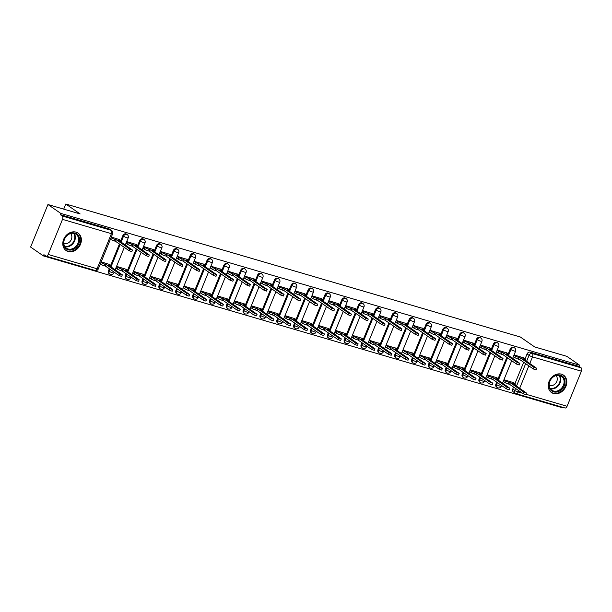 <?xml version="1.0" encoding="UTF-8"?>
<svg xmlns="http://www.w3.org/2000/svg" width="612" height="612" viewBox="0 0 612 612"><rect width="100%" height="100%" fill="white"/><g stroke="black" fill="none" stroke-linecap="round" stroke-linejoin="round"><path stroke-width="0.92" d="M126.523 234.113A2.708 2.211 124.7 0 0 125.988 233.861A2.708 2.211 124.7 0 0 122.821 235.712L123.525 236.201A2.708 2.211 -55.3 0 1 126.699 234.35A2.708 2.211 -55.3 0 1 127.227 234.603L126.523 234.113M143.369 239.04A2.708 2.211 124.7 0 0 142.833 238.787A2.708 2.211 124.7 0 0 139.666 240.638L140.37 241.128A2.708 2.211 -55.3 0 1 143.545 239.277A2.708 2.211 -55.3 0 1 144.072 239.529L143.369 239.04M160.206 243.966A2.708 2.211 124.7 0 0 159.678 243.714A2.708 2.211 124.7 0 0 156.504 245.565L157.215 246.055A2.708 2.211 -55.3 0 1 160.382 244.203A2.708 2.211 -55.3 0 1 160.918 244.456L160.206 243.966M177.052 248.9A2.708 2.211 124.7 0 0 176.524 248.648A2.708 2.211 124.7 0 0 173.349 250.492L174.053 250.981A2.708 2.211 -55.3 0 1 177.228 249.138A2.708 2.211 -55.3 0 1 177.755 249.39L177.052 248.9M193.897 253.827A2.708 2.211 124.7 0 0 193.361 253.575A2.708 2.211 124.7 0 0 190.194 255.418L190.898 255.908A2.708 2.211 -55.3 0 1 194.073 254.064A2.708 2.211 -55.3 0 1 194.601 254.317L193.897 253.827M210.735 258.754A2.708 2.211 124.7 0 0 210.207 258.501A2.708 2.211 124.7 0 0 207.032 260.345L207.743 260.834A2.708 2.211 -55.3 0 1 210.91 258.991A2.708 2.211 -55.3 0 1 211.446 259.243L210.735 258.754M227.58 263.68A2.708 2.211 124.7 0 0 227.052 263.428A2.708 2.211 124.7 0 0 223.877 265.279L224.589 265.769A2.708 2.211 -55.3 0 1 227.756 263.917A2.708 2.211 -55.3 0 1 228.284 264.17L227.58 263.68M244.425 268.607A2.708 2.211 124.7 0 0 243.89 268.354A2.708 2.211 124.7 0 0 240.723 270.206L241.426 270.695A2.708 2.211 -55.3 0 1 244.601 268.844A2.708 2.211 -55.3 0 1 245.129 269.096L244.425 268.607M261.263 273.541A2.708 2.211 124.7 0 0 260.735 273.289A2.708 2.211 124.7 0 0 257.568 275.132L258.272 275.622A2.708 2.211 -55.3 0 1 261.446 273.778A2.708 2.211 -55.3 0 1 261.974 274.031L261.263 273.541M278.108 278.468A2.708 2.211 124.7 0 0 277.58 278.215A2.708 2.211 124.7 0 0 274.406 280.059L275.117 280.548A2.708 2.211 -55.3 0 1 278.284 278.705A2.708 2.211 -55.3 0 1 278.82 278.957L278.108 278.468M294.953 283.394A2.708 2.211 124.7 0 0 294.418 283.142A2.708 2.211 124.7 0 0 291.251 284.985L291.955 285.475A2.708 2.211 -55.3 0 1 295.129 283.631A2.708 2.211 -55.3 0 1 295.657 283.884L294.953 283.394M311.799 288.321A2.708 2.211 124.7 0 0 311.263 288.068A2.708 2.211 124.7 0 0 308.096 289.92L308.8 290.409A2.708 2.211 -55.3 0 1 311.975 288.558A2.708 2.211 -55.3 0 1 312.502 288.81L311.799 288.321M328.636 293.247A2.708 2.211 124.7 0 0 328.108 292.995A2.708 2.211 124.7 0 0 324.934 294.846L325.645 295.336A2.708 2.211 -55.3 0 1 328.812 293.485A2.708 2.211 -55.3 0 1 329.348 293.737L328.636 293.247M345.482 298.174A2.708 2.211 124.7 0 0 344.954 297.929A2.708 2.211 124.7 0 0 341.779 299.773L342.483 300.262A2.708 2.211 -55.3 0 1 345.658 298.419A2.708 2.211 -55.3 0 1 346.185 298.664L345.482 298.174M362.327 303.108A2.708 2.211 124.7 0 0 361.791 302.856A2.708 2.211 124.7 0 0 358.624 304.7L359.328 305.189A2.708 2.211 -55.3 0 1 362.503 303.345A2.708 2.211 -55.3 0 1 363.031 303.598L362.327 303.108M379.165 308.035A2.708 2.211 124.7 0 0 378.637 307.782A2.708 2.211 124.7 0 0 375.462 309.626L376.173 310.116A2.708 2.211 -55.3 0 1 379.341 308.272A2.708 2.211 -55.3 0 1 379.876 308.524L379.165 308.035M396.01 312.962A2.708 2.211 124.7 0 0 395.482 312.709A2.708 2.211 124.7 0 0 392.307 314.56L393.019 315.05A2.708 2.211 -55.3 0 1 396.186 313.199A2.708 2.211 -55.3 0 1 396.714 313.451L396.01 312.962M412.855 317.888A2.708 2.211 124.7 0 0 412.32 317.636A2.708 2.211 124.7 0 0 409.153 319.487L409.856 319.977A2.708 2.211 -55.3 0 1 413.031 318.125A2.708 2.211 -55.3 0 1 413.559 318.378L412.855 317.888M429.693 322.815A2.708 2.211 124.7 0 0 429.165 322.562A2.708 2.211 124.7 0 0 425.998 324.414L426.702 324.903A2.708 2.211 -55.3 0 1 429.876 323.052A2.708 2.211 -55.3 0 1 430.404 323.304L429.693 322.815M446.538 327.749A2.708 2.211 124.7 0 0 446.01 327.497A2.708 2.211 124.7 0 0 442.836 329.34L443.547 329.83A2.708 2.211 -55.3 0 1 446.714 327.986A2.708 2.211 -55.3 0 1 447.25 328.239L446.538 327.749M463.383 332.676A2.708 2.211 124.7 0 0 462.856 332.423A2.708 2.211 124.7 0 0 459.681 334.267L460.385 334.756A2.708 2.211 -55.3 0 1 463.559 332.913A2.708 2.211 -55.3 0 1 464.087 333.165L463.383 332.676M480.229 337.602A2.708 2.211 124.7 0 0 479.693 337.35A2.708 2.211 124.7 0 0 476.526 339.201L477.23 339.691A2.708 2.211 -55.3 0 1 480.405 337.839A2.708 2.211 -55.3 0 1 480.933 338.092L480.229 337.602M497.066 342.529A2.708 2.211 124.7 0 0 496.539 342.276A2.708 2.211 124.7 0 0 493.364 344.128L494.075 344.617A2.708 2.211 -55.3 0 1 497.242 342.766A2.708 2.211 -55.3 0 1 497.778 343.018L497.066 342.529M513.912 347.455A2.708 2.211 124.7 0 0 513.384 347.203A2.708 2.211 124.7 0 0 510.209 349.054L510.921 349.544A2.708 2.211 -55.3 0 1 514.088 347.692A2.708 2.211 -55.3 0 1 514.615 347.945L513.912 347.455M553.562 393.508A10.565 8.629 124.7 0 0 565.335 387.564A10.565 8.629 124.7 0 0 563.522 375.156A10.565 8.629 124.7 0 0 561.449 374.169A10.565 8.629 124.7 0 0 549.683 380.121A10.565 8.629 124.7 0 0 551.489 392.529A10.565 8.629 124.7 0 0 553.562 393.508M68.139 251.478A10.565 8.629 124.7 0 0 79.904 245.534A10.565 8.629 124.7 0 0 78.099 233.126A10.565 8.629 124.7 0 0 76.026 232.139A10.565 8.629 124.7 0 0 64.252 238.091A10.565 8.629 124.7 0 0 66.065 250.499A10.565 8.629 124.7 0 0 68.139 251.478M47.95 204.523L80.126 213.94L65.79 204.01L520.338 337.005L534.674 346.935L566.85 356.345L579.641 365.203L60.741 213.381L47.95 204.523L30.6 247.049L43.391 255.908L562.283 407.73L562.482 407.24M43.391 255.908L43.896 254.668L45.892 256.046A2.708 1.507 -73.7 0 0 46.145 256.168A2.708 1.507 -73.7 0 0 48.187 254.454L62.508 219.371A2.708 1.507 -73.7 0 0 62.233 216.005L111.139 230.311A2.708 2.211 -55.3 0 1 111.675 230.563L109.678 229.186A2.708 2.211 -55.3 0 0 109.15 228.934L111.139 230.311A2.708 1.507 -73.7 0 1 111.415 233.685L62.508 219.371M60.741 213.381L60.236 214.621L62.233 216.005M518.716 390.64L518.173 391.971A2.708 1.507 106.3 0 1 516.13 393.677A2.708 1.507 106.3 0 1 515.878 393.554A2.708 2.211 -55.3 0 1 515.342 393.302L513.353 391.925A2.708 2.211 -55.3 0 1 512.734 389.064L513.552 387.067M514.975 383.571L523.673 362.273M525.096 358.777L527.054 353.981L529.043 355.365A2.708 2.211 -55.3 0 1 532.218 353.514L581.125 367.827A2.708 1.507 106.3 0 1 581.4 371.193L567.079 406.276A2.708 1.507 106.3 0 1 565.037 407.99L516.13 393.677A2.708 2.708 0 0 1 515.342 393.302A2.708 2.211 -55.3 0 1 514.73 390.448L515.541 388.444M581.125 367.827L579.136 366.443L579.641 365.203M523.872 357.928L514.21 354.945L513.453 356.804L513.904 356.934M513.751 382.722L504.097 379.738L503.332 381.597L503.783 381.727M496.913 377.795L487.251 374.812L486.494 376.671L486.945 376.801M507.027 353.002L497.372 350.018L496.607 351.877L497.059 352.007M480.068 372.869L470.406 369.885L469.649 371.744L470.1 371.874M490.189 348.067L480.527 345.084L479.77 346.95L480.221 347.08M463.223 367.934L453.561 364.951L452.803 366.81L453.255 366.948M473.344 343.141L463.682 340.157L462.924 342.016L463.376 342.154M446.377 363.008L436.723 360.024L435.966 361.883L436.417 362.021M456.498 338.214L446.837 335.231L446.079 337.09L446.531 337.22M429.54 358.081L419.878 355.098L419.121 356.957L419.572 357.087M439.653 333.288L429.999 330.304L429.242 332.163L429.693 332.293M412.695 353.155L403.033 350.171L402.275 352.03L402.727 352.16M422.816 328.361L413.154 325.377L412.396 327.236L412.848 327.366M395.849 348.228L386.195 345.245L385.43 347.103L385.881 347.233M405.97 323.434L396.308 320.443L395.551 322.31L396.002 322.44M379.012 343.294L369.35 340.31L368.592 342.169L369.044 342.307M389.125 318.5L379.471 315.517L378.706 317.376L379.157 317.513M362.166 338.367L352.504 335.384L351.747 337.243L352.198 337.38M372.287 313.573L362.625 310.59L361.868 312.449L362.319 312.579M345.321 333.441L335.667 330.457L334.902 332.316L335.353 332.446M355.442 308.647L345.78 305.663L345.023 307.522L345.474 307.652M328.483 328.514L318.821 325.53L318.064 327.389L318.515 327.519M338.597 303.72L328.942 300.737L328.177 302.596L328.629 302.726M311.638 323.587L301.976 320.604L301.219 322.463L301.67 322.593M321.759 298.794L312.097 295.803L311.34 297.669L311.791 297.799M294.793 318.653L285.131 315.67L284.373 317.529L284.825 317.666M304.914 293.859L295.252 290.876L294.494 292.735L294.946 292.873M277.947 313.727L268.293 310.743L267.536 312.602L267.987 312.74M288.068 288.933L278.406 285.949L277.649 287.808L278.1 287.938M261.11 308.8L251.448 305.816L250.69 307.675L251.142 307.805M271.223 284.006L261.569 281.023L260.811 282.882L261.263 283.012M244.265 303.873L234.603 300.89L233.845 302.749L234.297 302.879M254.385 279.08L244.723 276.096L243.966 277.955L244.418 278.085M227.419 298.947L217.765 295.963L217 297.822L217.451 297.952M237.54 274.153L227.878 271.17L227.121 273.029L227.572 273.159M210.582 294.012L200.92 291.029L200.162 292.896L200.614 293.026M220.695 269.219L211.041 266.235L210.276 268.094L210.727 268.232M193.736 289.086L184.074 286.102L183.317 287.961L183.768 288.099M203.857 264.292L194.195 261.309L193.438 263.168L193.889 263.298M176.891 284.159L167.237 281.176L166.472 283.035L166.923 283.165M187.012 259.366L177.35 256.382L176.593 258.241L177.044 258.371M160.053 279.233L150.391 276.249L149.634 278.108L150.085 278.238M170.167 254.439L160.505 251.456L159.747 253.314L160.199 253.445M143.208 274.306L133.546 271.323L132.789 273.182L133.24 273.312M153.321 249.512L143.667 246.529L142.91 248.388L143.361 248.518M126.363 269.379L116.701 266.388L115.943 268.255L116.395 268.385M136.484 244.578L126.822 241.595L126.064 243.454L126.516 243.591M109.517 264.445L101.194 261.852M119.638 239.652L111.315 237.058M108.5 270.795L109.211 271.284A2.708 2.211 -55.3 0 0 109.823 274.138L109.12 273.648A2.708 2.211 124.7 0 1 108.5 270.795L109.319 268.79M110.749 265.294L119.439 243.997M120.862 240.501L122.821 235.712M125.345 275.721L126.049 276.211A2.708 2.211 -55.3 0 0 126.669 279.072L125.965 278.582A2.708 2.211 124.7 0 1 125.345 275.721L126.164 273.725M127.587 270.221L136.277 248.923M137.708 245.427L139.666 240.638M142.191 280.648L142.894 281.137A2.708 2.211 -55.3 0 0 143.514 283.999L142.803 283.509A2.708 2.211 124.7 0 1 142.191 280.648L143.001 278.651M144.432 275.155L153.122 253.858M154.553 250.362L156.504 245.565M159.028 285.575L159.74 286.064A2.708 2.211 -55.3 0 0 160.359 288.925L159.648 288.436A2.708 2.211 124.7 0 1 159.028 285.575L159.847 283.578M161.277 280.082L169.968 258.784M171.391 255.288L173.349 250.492M175.874 290.501L176.585 290.991A2.708 2.211 -55.3 0 0 177.197 293.852L176.493 293.362A2.708 2.211 124.7 0 1 175.874 290.501L176.692 288.504M178.115 285.008L186.805 263.711M188.236 260.215L190.194 255.418M192.719 295.435L193.423 295.925A2.708 2.211 -55.3 0 0 194.042 298.778L193.338 298.289A2.708 2.211 124.7 0 1 192.719 295.435L193.537 293.431M194.96 289.935L203.651 268.637M205.081 265.141L207.032 260.345M209.564 300.362L210.268 300.852A2.708 2.211 -55.3 0 0 210.888 303.713L210.176 303.223A2.708 2.211 124.7 0 1 209.564 300.362L210.375 298.358M211.806 294.862L220.496 273.564M221.919 270.068L223.877 265.279M226.402 305.289L227.113 305.778A2.708 2.211 -55.3 0 0 227.725 308.639L227.021 308.15A2.708 2.211 124.7 0 1 226.402 305.289L227.22 303.292M228.643 299.796L237.341 278.498M238.764 274.995L240.723 270.206M243.247 310.215L243.951 310.705A2.708 2.211 -55.3 0 0 244.57 313.566L243.867 313.076A2.708 2.211 124.7 0 1 243.247 310.215L244.066 308.219M245.488 304.722L254.179 283.425M255.609 279.929L257.568 275.132M260.092 315.142L260.796 315.631A2.708 2.211 -55.3 0 0 261.416 318.492L260.704 318.003A2.708 2.211 124.7 0 1 260.092 315.142L260.903 313.145M262.334 309.649L271.024 288.351M272.455 284.855L274.406 280.059M276.93 320.076L277.641 320.566A2.708 2.211 -55.3 0 0 278.253 323.419L277.55 322.929A2.708 2.211 124.7 0 1 276.93 320.076L277.749 318.072M279.179 314.576L287.87 293.278M289.292 289.782L291.251 284.985M293.775 325.003L294.487 325.492A2.708 2.211 -55.3 0 0 295.099 328.353L294.395 327.864A2.708 2.211 124.7 0 1 293.775 325.003L294.594 322.998M296.017 319.502L304.707 298.205M306.138 294.709L308.096 289.92M310.621 329.929L311.324 330.419A2.708 2.211 -55.3 0 0 311.944 333.28L311.233 332.79A2.708 2.211 124.7 0 1 310.621 329.929L311.432 327.933M312.862 324.437L321.552 303.139M322.983 299.635L324.934 294.846M327.458 334.856L328.17 335.345A2.708 2.211 -55.3 0 0 328.789 338.207L328.078 337.717A2.708 2.211 124.7 0 1 327.458 334.856L328.277 332.859M329.707 329.363L338.398 308.065M339.821 304.569L341.779 299.773M344.304 339.782L345.015 340.272A2.708 2.211 -55.3 0 0 345.627 343.133L344.923 342.643A2.708 2.211 124.7 0 1 344.304 339.782L345.122 337.786M346.545 334.29L355.243 312.992M356.666 309.496L358.624 304.7M361.149 344.717L361.853 345.206A2.708 2.211 -55.3 0 0 362.472 348.06L361.769 347.57A2.708 2.211 124.7 0 1 361.149 344.717L361.967 342.712M363.39 339.216L372.081 317.919M373.511 314.423L375.462 309.626M377.994 349.643L378.698 350.133A2.708 2.211 -55.3 0 0 379.318 352.994L378.606 352.504A2.708 2.211 124.7 0 1 377.994 349.643L378.805 347.639M380.236 344.143L388.926 322.845M390.349 319.349L392.307 314.56M394.832 354.57L395.543 355.059A2.708 2.211 -55.3 0 0 396.155 357.921L395.451 357.431A2.708 2.211 124.7 0 1 394.832 354.57L395.65 352.573M397.073 349.077L405.771 327.78M407.194 324.276L409.153 319.487M411.677 359.496L412.381 359.986A2.708 2.211 -55.3 0 0 413.001 362.847L412.297 362.358A2.708 2.211 124.7 0 1 411.677 359.496L412.496 357.5M413.919 354.004L422.609 332.706M424.039 329.21L425.998 324.414M428.522 364.423L429.226 364.913A2.708 2.211 -55.3 0 0 429.846 367.774L429.134 367.284A2.708 2.211 124.7 0 1 428.522 364.423L429.333 362.426M430.764 358.93L439.454 337.633M440.885 334.137L442.836 329.34M445.36 369.357L446.072 369.847A2.708 2.211 -55.3 0 0 446.683 372.7L445.98 372.211A2.708 2.211 124.7 0 1 445.36 369.357L446.179 367.353M447.609 363.857L456.3 342.559M457.722 339.063L459.681 334.267M462.205 374.284L462.917 374.774A2.708 2.211 -55.3 0 0 463.529 377.627L462.825 377.137A2.708 2.211 124.7 0 1 462.205 374.284L463.024 372.28M464.447 368.784L473.137 347.486M474.568 343.99L476.526 339.201M479.051 379.211L479.754 379.7A2.708 2.211 -55.3 0 0 480.374 382.561L479.663 382.072A2.708 2.211 124.7 0 1 479.051 379.211L479.862 377.214M481.292 373.71L489.983 352.413M491.413 348.917L493.364 344.128M495.896 384.137L496.6 384.627A2.708 2.211 -55.3 0 0 497.219 387.488L496.508 386.998A2.708 2.211 124.7 0 1 495.896 384.137L496.707 382.14M498.137 378.644L506.828 357.347M508.251 353.851L510.209 349.054M63.702 209.136L65.79 204.01M60.236 214.621L109.15 228.934M579.136 366.443L530.221 352.137A2.708 2.211 124.7 0 0 527.054 353.981M514.172 355.052L515.564 356.016A2.708 0.413 22.2 0 0 519.007 357.538L520.414 357.951L519.756 359.565L518.349 359.152A2.708 0.413 -157.8 0 1 514.906 357.63L513.514 356.658M520.414 357.951L534.008 367.368L536.693 368.317L536.036 369.931L533.35 368.975L519.756 359.565M536.693 368.317L522.9 358.678L524.3 359.091A2.708 0.413 22.2 0 0 525.524 359.221A2.708 0.413 22.2 0 0 525.173 358.831L523.474 357.653M504.051 379.845L505.443 380.809A2.708 0.413 22.2 0 0 508.893 382.332L510.293 382.745L523.887 392.162L526.572 393.111L512.779 383.472L514.179 383.885A2.708 0.413 22.2 0 0 515.403 384.015A2.708 0.413 22.2 0 0 515.059 383.625L513.361 382.446M526.572 393.111L525.915 394.725L523.229 393.768L509.635 384.359L508.235 383.946A2.708 0.413 -157.8 0 1 504.793 382.423L505.443 380.809M503.393 381.46L504.793 382.423M509.635 384.359L510.293 382.745M497.327 350.125L498.719 351.089A2.708 0.413 22.2 0 0 502.169 352.611L503.569 353.025L502.911 354.631L501.511 354.226A2.708 0.413 -157.8 0 1 498.061 352.703L496.669 351.732M503.569 353.025L517.163 362.434L519.848 363.39L519.19 364.997L516.505 364.048L502.911 354.631M519.848 363.39L506.055 353.751L507.455 354.157A2.708 0.413 22.2 0 0 508.679 354.294A2.708 0.413 22.2 0 0 508.335 353.904L506.637 352.726M480.481 345.191L481.881 346.163A2.708 0.413 22.2 0 0 485.324 347.685L486.731 348.098L486.073 349.704L484.666 349.299A2.708 0.413 -157.8 0 1 481.223 347.777L479.823 346.805M486.731 348.098L500.325 357.507L503.01 358.464L502.353 360.07L499.667 359.122L486.073 349.704M503.01 358.464L489.21 348.825L490.617 349.23A2.708 0.413 22.2 0 0 491.834 349.368A2.708 0.413 22.2 0 0 491.49 348.97L489.791 347.8M561.594 389.515A9.142 7.466 -55.3 0 1 550.387 389.668A9.142 7.466 -55.3 0 1 552.391 377.451A9.142 7.466 -55.3 0 1 563.591 377.306A9.142 7.466 -55.3 0 1 561.594 389.515M552.407 377.68A8.469 6.916 124.7 0 0 551.848 390.219A8.469 6.916 124.7 0 0 560.936 388.842A8.469 6.916 124.7 0 0 561.487 376.303A8.469 6.916 124.7 0 0 552.407 377.68M556.017 375.569A6.028 4.919 -55.3 0 1 555.015 383.984A6.028 4.919 -55.3 0 1 549.239 385.353M550.655 391.848A10.496 8.576 124.7 0 0 551.014 392.116A10.496 8.576 124.7 0 0 562.275 390.41A10.496 8.576 124.7 0 0 562.971 374.85A10.496 8.576 124.7 0 0 562.589 374.613M76.171 247.485A9.142 7.466 -55.3 0 1 64.964 247.638A9.142 7.466 -55.3 0 1 66.96 235.421A9.142 7.466 -55.3 0 1 78.168 235.276A9.142 7.466 -55.3 0 1 76.171 247.485M66.983 235.651A8.469 6.916 124.7 0 0 66.425 248.189A8.469 6.916 124.7 0 0 75.505 246.812A8.469 6.916 124.7 0 0 76.064 234.274A8.469 6.916 124.7 0 0 66.983 235.651M70.587 233.539A6.028 4.919 -55.3 0 1 69.592 241.954A6.028 4.919 -55.3 0 1 63.816 243.324M65.232 249.818A10.496 8.576 124.7 0 0 65.591 250.086A10.496 8.576 124.7 0 0 76.852 248.38A10.496 8.576 124.7 0 0 77.54 232.82A10.496 8.576 124.7 0 0 77.166 232.583M487.206 374.919L488.606 375.883A2.708 0.413 22.2 0 0 492.048 377.405L493.456 377.818L507.05 387.235L509.735 388.184L495.934 378.545L497.342 378.958A2.708 0.413 22.2 0 0 498.558 379.088A2.708 0.413 22.2 0 0 498.214 378.698L496.516 377.52M509.735 388.184L509.077 389.798L506.392 388.842L492.798 379.432L491.39 379.019A2.708 0.413 -157.8 0 1 487.948 377.497L488.606 375.883M486.548 376.525L487.948 377.497M492.798 379.432L493.456 377.818M470.36 369.992L471.76 370.956A2.708 0.413 22.2 0 0 475.203 372.478L476.61 372.892L490.204 382.301L492.889 383.257L479.089 373.618L480.497 374.024A2.708 0.413 22.2 0 0 481.721 374.162A2.708 0.413 22.2 0 0 481.369 373.771L479.67 372.593M492.889 383.257L492.232 384.864L489.546 383.915L475.952 374.498L474.545 374.093A2.708 0.413 -157.8 0 1 471.102 372.57L471.76 370.956M469.702 371.599L471.102 372.57M475.952 374.498L476.61 372.892M463.636 340.264L465.036 341.236A2.708 0.413 22.2 0 0 468.478 342.758L469.886 343.164L469.228 344.778L467.82 344.365A2.708 0.413 -157.8 0 1 464.378 342.842L462.978 341.878M469.886 343.164L483.48 352.581L486.165 353.529L485.507 355.144L482.822 354.195L469.228 344.778M486.165 353.529L472.365 343.89L473.772 344.304A2.708 0.413 22.2 0 0 474.996 344.434A2.708 0.413 22.2 0 0 474.644 344.043L472.946 342.873M446.798 335.338L448.191 336.309A2.708 0.413 22.2 0 0 451.641 337.824L453.041 338.237L452.383 339.851L450.983 339.438A2.708 0.413 -157.8 0 1 447.533 337.916L446.14 336.952M453.041 338.237L466.635 347.654L469.32 348.603L468.662 350.217L465.977 349.261L452.383 339.851M469.32 348.603L455.527 338.964L456.927 339.377A2.708 0.413 22.2 0 0 458.151 339.507A2.708 0.413 22.2 0 0 457.799 339.117L456.108 337.939M429.953 330.411L431.353 331.375A2.708 0.413 22.2 0 0 434.795 332.897L436.195 333.31L435.537 334.925L434.137 334.512A2.708 0.413 -157.8 0 1 430.695 332.989L429.295 332.025M436.195 333.31L449.797 342.728L452.475 343.676L451.817 345.29L449.139 344.334L435.537 334.925M452.475 343.676L438.682 334.037L440.089 334.45A2.708 0.413 22.2 0 0 441.306 334.58A2.708 0.413 22.2 0 0 440.961 334.19L439.263 333.012M453.523 365.058L454.915 366.03A2.708 0.413 22.2 0 0 458.365 367.552L459.765 367.957L473.359 377.375L476.044 378.331L462.251 368.684L463.651 369.097A2.708 0.413 22.2 0 0 464.875 369.235A2.708 0.413 22.2 0 0 464.523 368.837L462.833 367.667M476.044 378.331L475.386 379.937L472.701 378.989L459.107 369.572L457.707 369.158A2.708 0.413 -157.8 0 1 454.257 367.636L454.915 366.03M452.865 366.672L454.257 367.636M459.107 369.572L459.765 367.957M436.677 360.131L438.077 361.103A2.708 0.413 22.2 0 0 441.52 362.625L442.92 363.031L456.521 372.448L459.199 373.397L445.406 363.757L446.814 364.171A2.708 0.413 22.2 0 0 448.03 364.301A2.708 0.413 22.2 0 0 447.686 363.911L445.987 362.74M459.199 373.397L458.541 375.011L455.863 374.062L442.262 364.645L440.862 364.232A2.708 0.413 -157.8 0 1 437.419 362.709L438.077 361.103M436.019 361.746L437.419 362.709M442.262 364.645L442.92 363.031M419.832 355.205L421.232 356.169A2.708 0.413 22.2 0 0 424.674 357.691L426.082 358.104L439.676 367.521L442.361 368.47L428.561 358.831L429.968 359.244A2.708 0.413 22.2 0 0 431.192 359.374A2.708 0.413 22.2 0 0 430.84 358.984L429.142 357.806M442.361 368.47L441.703 370.084L439.018 369.128L425.424 359.718L424.017 359.305A2.708 0.413 -157.8 0 1 420.574 357.783L421.232 356.169M419.174 356.819L420.574 357.783M425.424 359.718L426.082 358.104M413.108 325.485L414.508 326.448A2.708 0.413 22.2 0 0 417.95 327.971L419.358 328.384L418.7 329.99L417.292 329.585A2.708 0.413 -157.8 0 1 413.85 328.063L412.45 327.091M419.358 328.384L432.952 337.793L435.637 338.75L434.979 340.364L432.294 339.408L418.7 329.99M435.637 338.75L421.836 329.111L423.244 329.516A2.708 0.413 22.2 0 0 424.468 329.654A2.708 0.413 22.2 0 0 424.116 329.264L422.418 328.086M402.994 350.278L404.387 351.242A2.708 0.413 22.2 0 0 407.837 352.764L409.237 353.178L422.831 362.595L425.516 363.543L411.723 353.904L413.123 354.317A2.708 0.413 22.2 0 0 414.347 354.447A2.708 0.413 22.2 0 0 413.995 354.057L412.304 352.879M425.516 363.543L424.858 365.157L422.173 364.201L408.579 354.792L407.179 354.379A2.708 0.413 -157.8 0 1 403.729 352.856L404.387 351.242M402.336 351.885L403.729 352.856M408.579 354.792L409.237 353.178M396.27 320.55L397.662 321.522A2.708 0.413 22.2 0 0 401.112 323.044L402.512 323.457L401.854 325.064L400.455 324.658A2.708 0.413 -157.8 0 1 397.004 323.136L395.612 322.164M402.512 323.457L416.106 332.867L418.792 333.823L418.134 335.43L415.449 334.481L401.854 325.064M418.792 333.823L404.999 324.184L406.399 324.589A2.708 0.413 22.2 0 0 407.623 324.727A2.708 0.413 22.2 0 0 407.271 324.329L405.58 323.159M386.149 345.352L387.549 346.315A2.708 0.413 22.2 0 0 390.992 347.838L392.391 348.251L405.986 357.66L408.671 358.617L394.878 348.978L396.278 349.383A2.708 0.413 22.2 0 0 397.502 349.521A2.708 0.413 22.2 0 0 397.157 349.131L395.459 347.953M408.671 358.617L408.013 360.223L405.335 359.275L391.734 349.857L390.334 349.452A2.708 0.413 -157.8 0 1 386.891 347.93L387.549 346.315M385.491 346.958L386.891 347.93M391.734 349.857L392.391 348.251M379.425 315.624L380.825 316.595A2.708 0.413 22.2 0 0 384.267 318.118L385.667 318.523L385.009 320.137L383.609 319.724A2.708 0.413 -157.8 0 1 380.167 318.202L378.767 317.238M385.667 318.523L399.261 327.94L401.946 328.889L401.288 330.503L398.603 329.554L385.009 320.137M401.946 328.889L388.153 319.25L389.553 319.663A2.708 0.413 22.2 0 0 390.777 319.793A2.708 0.413 22.2 0 0 390.433 319.403L388.735 318.232M369.304 340.417L370.704 341.389A2.708 0.413 22.2 0 0 374.146 342.911L375.554 343.317L389.148 352.734L391.833 353.69L378.032 344.043L379.44 344.457A2.708 0.413 22.2 0 0 380.664 344.594A2.708 0.413 22.2 0 0 380.312 344.196L378.614 343.026M391.833 353.69L391.175 355.297L388.49 354.348L374.896 344.931L373.488 344.518A2.708 0.413 -157.8 0 1 370.046 343.003L370.704 341.389M368.646 342.032L370.046 343.003M374.896 344.931L375.554 343.317M362.579 310.697L363.979 311.669A2.708 0.413 22.2 0 0 367.422 313.191L368.829 313.596L368.172 315.211L366.764 314.798A2.708 0.413 -157.8 0 1 363.321 313.275L361.922 312.311M368.829 313.596L382.423 323.014L385.109 323.962L384.451 325.576L381.766 324.628L368.172 315.211M385.109 323.962L371.308 314.323L372.716 314.736A2.708 0.413 22.2 0 0 373.94 314.866A2.708 0.413 22.2 0 0 373.588 314.476L371.889 313.298M352.466 335.491L353.858 336.462A2.708 0.413 22.2 0 0 357.301 337.985L358.709 338.39L372.303 347.807L374.988 348.756L361.195 339.117L362.595 339.53A2.708 0.413 22.2 0 0 363.819 339.66A2.708 0.413 22.2 0 0 363.467 339.27L361.769 338.099M374.988 348.756L374.33 350.37L371.645 349.421L358.051 340.004L356.643 339.591A2.708 0.413 -157.8 0 1 353.2 338.069L353.858 336.462M351.808 337.105L353.2 338.069M358.051 340.004L358.709 338.39M345.742 305.77L347.134 306.734A2.708 0.413 22.2 0 0 350.577 308.257L351.984 308.67L351.326 310.284L349.919 309.871A2.708 0.413 -157.8 0 1 346.476 308.349L345.084 307.385M351.984 308.67L365.578 318.087L368.263 319.036L367.605 320.65L364.92 319.693L351.326 310.284M368.263 319.036L354.47 309.397L355.87 309.81A2.708 0.413 22.2 0 0 357.094 309.94A2.708 0.413 22.2 0 0 356.742 309.55L355.044 308.372M335.621 330.564L337.013 331.528A2.708 0.413 22.2 0 0 340.463 333.05L341.863 333.464L355.457 342.881L358.142 343.829L344.349 334.19L345.749 334.603A2.708 0.413 22.2 0 0 346.973 334.733A2.708 0.413 22.2 0 0 346.629 334.343L344.931 333.165M358.142 343.829L357.485 345.443L354.799 344.487L341.205 335.078L339.805 334.665A2.708 0.413 -157.8 0 1 336.355 333.142L337.013 331.528M334.963 332.178L336.355 333.142M341.205 335.078L341.863 333.464M328.896 300.844L330.289 301.808A2.708 0.413 22.2 0 0 333.739 303.33L335.139 303.743L334.481 305.35L333.081 304.944A2.708 0.413 -157.8 0 1 329.631 303.422L328.239 302.45M335.139 303.743L348.733 313.153L351.418 314.109L350.76 315.723L348.075 314.767L334.481 305.35M351.418 314.109L337.625 304.47L339.025 304.875A2.708 0.413 22.2 0 0 340.249 305.013A2.708 0.413 22.2 0 0 339.905 304.623L338.207 303.445M318.776 325.638L320.175 326.601A2.708 0.413 22.2 0 0 323.618 328.124L325.026 328.537L338.62 337.954L341.305 338.903L327.504 329.264L328.912 329.677A2.708 0.413 22.2 0 0 330.128 329.807A2.708 0.413 22.2 0 0 329.784 329.417L328.086 328.239M341.305 338.903L340.647 340.517L337.962 339.561L324.368 330.151L322.96 329.738A2.708 0.413 -157.8 0 1 319.518 328.216L320.175 326.601M318.118 327.244L319.518 328.216M324.368 330.151L325.026 328.537M312.051 295.91L313.451 296.881A2.708 0.413 22.2 0 0 316.894 298.404L318.301 298.817L317.643 300.423L316.236 300.018A2.708 0.413 -157.8 0 1 312.793 298.495L311.393 297.524M318.301 298.817L331.895 308.226L334.573 309.182L333.923 310.789L331.237 309.84L317.643 300.423M334.573 309.182L320.78 299.543L322.187 299.949A2.708 0.413 22.2 0 0 323.404 300.087A2.708 0.413 22.2 0 0 323.06 299.689L321.361 298.518M301.93 320.711L303.33 321.675A2.708 0.413 22.2 0 0 306.773 323.197L308.18 323.61L321.774 333.02L324.459 333.976L310.659 324.337L312.066 324.743A2.708 0.413 22.2 0 0 313.29 324.88A2.708 0.413 22.2 0 0 312.939 324.49L311.24 323.312M324.459 333.976L323.802 335.583L321.116 334.634L307.522 325.217L306.115 324.811A2.708 0.413 -157.8 0 1 302.672 323.289L303.33 321.675M301.272 322.317L302.672 323.289M307.522 325.217L308.18 323.61M295.206 290.983L296.606 291.955A2.708 0.413 22.2 0 0 300.048 293.477L301.456 293.882L300.798 295.497L299.39 295.083A2.708 0.413 -157.8 0 1 295.948 293.561L294.548 292.597M301.456 293.882L315.05 303.3L317.735 304.256L317.077 305.862L314.392 304.914L300.798 295.497M317.735 304.256L303.935 294.609L305.342 295.022A2.708 0.413 22.2 0 0 306.566 295.16A2.708 0.413 22.2 0 0 306.214 294.762L304.516 293.592M285.093 315.777L286.485 316.748A2.708 0.413 22.2 0 0 289.935 318.271L291.335 318.684L304.929 328.093L307.614 329.049L293.821 319.403L295.221 319.816A2.708 0.413 22.2 0 0 296.445 319.954A2.708 0.413 22.2 0 0 296.093 319.556L294.403 318.385M307.614 329.049L306.956 330.656L304.271 329.707L290.677 320.29L289.277 319.885A2.708 0.413 -157.8 0 1 285.827 318.362L286.485 316.748M284.435 317.391L285.827 318.362M290.677 320.29L291.335 318.684M278.368 286.056L279.76 287.028A2.708 0.413 22.2 0 0 283.211 288.55L284.611 288.956L283.953 290.57L282.553 290.157A2.708 0.413 -157.8 0 1 279.103 288.635L277.71 287.671M284.611 288.956L298.205 298.373L300.89 299.322L300.232 300.936L297.547 299.987L283.953 290.57M300.89 299.322L287.097 289.683L288.497 290.096A2.708 0.413 22.2 0 0 289.721 290.226A2.708 0.413 22.2 0 0 289.369 289.836L287.678 288.657M268.247 310.85L269.647 311.822A2.708 0.413 22.2 0 0 273.09 313.344L274.49 313.749L288.091 323.167L290.769 324.115L276.976 314.476L278.383 314.889A2.708 0.413 22.2 0 0 279.6 315.019A2.708 0.413 22.2 0 0 279.256 314.629L277.557 313.459M290.769 324.115L290.111 325.729L287.433 324.781L273.832 315.364L272.432 314.95A2.708 0.413 -157.8 0 1 268.989 313.428L269.647 311.822M267.589 312.464L268.989 313.428M273.832 315.364L274.49 313.749M261.523 281.13L262.923 282.094A2.708 0.413 22.2 0 0 266.365 283.616L267.765 284.029L267.107 285.643L265.707 285.23A2.708 0.413 -157.8 0 1 262.265 283.708L260.865 282.744M267.765 284.029L281.367 293.446L284.045 294.395L283.387 296.009L280.709 295.053L267.107 285.643M284.045 294.395L270.252 284.756L271.651 285.169A2.708 0.413 22.2 0 0 272.875 285.299A2.708 0.413 22.2 0 0 272.531 284.909L270.833 283.731M251.402 305.923L252.802 306.887A2.708 0.413 22.2 0 0 256.244 308.41L257.652 308.823L271.246 318.24L273.931 319.189L260.131 309.55L261.538 309.963A2.708 0.413 22.2 0 0 262.762 310.093A2.708 0.413 22.2 0 0 262.41 309.703L260.712 308.524M273.931 319.189L273.273 320.803L270.588 319.847L256.994 310.437L255.587 310.024A2.708 0.413 -157.8 0 1 252.144 308.502L252.802 306.887M250.744 307.538L252.144 308.502M256.994 310.437L257.652 308.823M244.678 276.203L246.078 277.167A2.708 0.413 22.2 0 0 249.52 278.69L250.928 279.103L250.27 280.717L248.862 280.304A2.708 0.413 -157.8 0 1 245.42 278.781L244.02 277.81M250.928 279.103L264.522 288.512L267.207 289.468L266.549 291.082L263.864 290.126L250.27 280.717M267.207 289.468L253.406 279.829L254.814 280.235A2.708 0.413 22.2 0 0 256.038 280.373A2.708 0.413 22.2 0 0 255.686 279.982L253.988 278.804M234.564 300.997L235.957 301.961A2.708 0.413 22.2 0 0 239.407 303.483L240.807 303.896L254.401 313.313L257.086 314.262L243.293 304.623L244.693 305.036A2.708 0.413 22.2 0 0 245.917 305.166A2.708 0.413 22.2 0 0 245.565 304.776L243.874 303.598M257.086 314.262L256.428 315.876L253.743 314.92L240.149 305.51L238.749 305.097A2.708 0.413 -157.8 0 1 235.299 303.575L235.957 301.961M233.906 302.611L235.299 303.575M240.149 305.51L240.807 303.896M227.84 271.277L229.232 272.241A2.708 0.413 22.2 0 0 232.682 273.763L234.082 274.176L233.424 275.783L232.025 275.377A2.708 0.413 -157.8 0 1 228.574 273.855L227.182 272.883M234.082 274.176L247.676 283.586L250.362 284.542L249.704 286.148L247.018 285.2L233.424 275.783M250.362 284.542L236.569 274.903L237.969 275.308A2.708 0.413 22.2 0 0 239.193 275.446A2.708 0.413 22.2 0 0 238.841 275.056L237.142 273.878M217.719 296.07L219.119 297.034A2.708 0.413 22.2 0 0 222.561 298.557L223.961 298.97L237.555 308.379L240.241 309.335L226.448 299.696L227.848 300.102A2.708 0.413 22.2 0 0 229.072 300.24A2.708 0.413 22.2 0 0 228.727 299.849L227.029 298.671M240.241 309.335L239.583 310.95L236.898 309.993L223.303 300.576L221.904 300.171A2.708 0.413 -157.8 0 1 218.461 298.648L219.119 297.034M217.061 297.677L218.461 298.648M223.303 300.576L223.961 298.97M210.995 266.342L212.387 267.314A2.708 0.413 22.2 0 0 215.837 268.836L217.237 269.242L216.579 270.856L215.179 270.443A2.708 0.413 -157.8 0 1 211.737 268.92L210.337 267.957M217.237 269.242L230.831 278.659L233.516 279.615L232.858 281.222L230.173 280.273L216.579 270.856M233.516 279.615L219.723 269.969L221.123 270.382A2.708 0.413 22.2 0 0 222.347 270.519A2.708 0.413 22.2 0 0 222.003 270.122L220.305 268.951M200.874 291.136L202.274 292.108A2.708 0.413 22.2 0 0 205.716 293.63L207.124 294.043L220.718 303.453L223.403 304.409L209.602 294.77L211.01 295.175A2.708 0.413 22.2 0 0 212.234 295.313A2.708 0.413 22.2 0 0 211.882 294.915L210.184 293.745M223.403 304.409L222.745 306.015L220.06 305.067L206.466 295.65L205.058 295.244A2.708 0.413 -157.8 0 1 201.616 293.722L202.274 292.108M200.216 292.75L201.616 293.722M206.466 295.65L207.124 294.043M194.149 261.416L195.549 262.387A2.708 0.413 22.2 0 0 198.992 263.91L200.399 264.315L199.742 265.929L198.334 265.516A2.708 0.413 -157.8 0 1 194.891 263.994L193.491 263.03M200.399 264.315L213.993 273.732L216.679 274.681L216.021 276.295L213.336 275.346L199.742 265.929M216.679 274.681L202.878 265.042L204.286 265.455A2.708 0.413 22.2 0 0 205.51 265.585A2.708 0.413 22.2 0 0 205.158 265.195L203.459 264.024M184.036 286.209L185.428 287.181A2.708 0.413 22.2 0 0 188.871 288.703L190.278 289.109L203.873 298.526L206.558 299.475L192.765 289.836L194.165 290.249A2.708 0.413 22.2 0 0 195.389 290.379A2.708 0.413 22.2 0 0 195.037 289.989L193.338 288.818M206.558 299.475L205.9 301.089L203.215 300.14L189.621 290.723L188.213 290.31A2.708 0.413 -157.8 0 1 184.77 288.788L185.428 287.181M183.378 287.824L184.77 288.788M189.621 290.723L190.278 289.109M177.304 256.489L178.704 257.453A2.708 0.413 22.2 0 0 182.147 258.975L183.554 259.389L182.896 261.003L181.489 260.59A2.708 0.413 -157.8 0 1 178.046 259.067L176.654 258.103M183.554 259.389L197.148 268.806L199.833 269.754L199.175 271.368L196.49 270.412L182.896 261.003M199.833 269.754L186.033 260.115L187.44 260.528A2.708 0.413 22.2 0 0 188.664 260.658A2.708 0.413 22.2 0 0 188.312 260.268L186.614 259.09M167.191 281.283L168.583 282.254A2.708 0.413 22.2 0 0 172.033 283.769L173.433 284.182L187.027 293.599L189.712 294.548L175.919 284.909L177.319 285.322A2.708 0.413 22.2 0 0 178.543 285.452A2.708 0.413 22.2 0 0 178.199 285.062L176.501 283.884M189.712 294.548L189.054 296.162L186.369 295.206L172.775 285.796L171.375 285.383A2.708 0.413 -157.8 0 1 167.925 283.861L168.583 282.254M166.533 282.897L167.925 283.861M172.775 285.796L173.433 284.182M160.466 251.563L161.859 252.527A2.708 0.413 22.2 0 0 165.309 254.049L166.709 254.462L166.051 256.076L164.651 255.663A2.708 0.413 -157.8 0 1 161.201 254.141L159.809 253.169M166.709 254.462L180.303 263.879L182.988 264.828L182.33 266.442L179.645 265.486L166.051 256.076M182.988 264.828L169.195 255.189L170.595 255.602A2.708 0.413 22.2 0 0 171.819 255.732A2.708 0.413 22.2 0 0 171.467 255.342L169.776 254.164M150.345 276.356L151.745 277.32A2.708 0.413 22.2 0 0 155.188 278.843L156.595 279.256L170.19 288.673L172.867 289.621L159.074 279.982L160.482 280.395A2.708 0.413 22.2 0 0 161.698 280.526A2.708 0.413 22.2 0 0 161.354 280.135L159.655 278.957M172.867 289.621L172.217 291.236L169.532 290.279L155.938 280.87L154.53 280.457A2.708 0.413 -157.8 0 1 151.088 278.934L151.745 277.32M149.688 277.97L151.088 278.934M155.938 280.87L156.595 279.256M143.621 246.636L145.021 247.6A2.708 0.413 22.2 0 0 148.464 249.122L149.864 249.535L149.213 251.142L147.806 250.736A2.708 0.413 -157.8 0 1 144.363 249.214L142.963 248.243M149.864 249.535L163.465 258.945L166.143 259.901L165.485 261.508L162.807 260.559L149.213 251.142M166.143 259.901L152.35 250.262L153.757 250.668A2.708 0.413 22.2 0 0 154.974 250.805A2.708 0.413 22.2 0 0 154.629 250.415L152.931 249.237M133.5 271.43L134.9 272.394A2.708 0.413 22.2 0 0 138.343 273.916L139.75 274.329L153.344 283.738L156.029 284.695L142.229 275.056L143.636 275.461A2.708 0.413 22.2 0 0 144.86 275.599A2.708 0.413 22.2 0 0 144.508 275.209L142.81 274.031M156.029 284.695L155.371 286.309L152.686 285.353L139.092 275.935L137.685 275.53A2.708 0.413 -157.8 0 1 134.242 274.008L134.9 272.394M132.842 273.036L134.242 274.008M139.092 275.935L139.75 274.329M126.776 241.702L128.176 242.673A2.708 0.413 22.2 0 0 131.618 244.196L133.026 244.601L132.368 246.215L130.96 245.802A2.708 0.413 -157.8 0 1 127.518 244.28L126.118 243.316M133.026 244.601L146.62 254.018L149.305 254.975L148.647 256.581L145.962 255.632L132.368 246.215M149.305 254.975L135.504 245.328L136.912 245.741A2.708 0.413 22.2 0 0 138.136 245.879A2.708 0.413 22.2 0 0 137.784 245.481L136.086 244.31M116.663 266.495L118.055 267.467A2.708 0.413 22.2 0 0 121.505 268.989L122.905 269.402L136.499 278.812L139.184 279.768L125.391 270.129L126.791 270.535A2.708 0.413 22.2 0 0 128.015 270.672A2.708 0.413 22.2 0 0 127.663 270.274L125.973 269.104M139.184 279.768L138.526 281.375L135.841 280.426L122.247 271.009L120.847 270.603A2.708 0.413 -157.8 0 1 117.397 269.081L118.055 267.467M116.005 268.11L117.397 269.081M122.247 271.009L122.905 269.402M111.101 237.586L111.33 237.747A2.708 0.413 22.2 0 0 114.781 239.269L116.181 239.675L115.523 241.289L114.123 240.876A2.708 0.413 -157.8 0 1 110.673 239.353L110.443 239.193M116.181 239.675L129.775 249.092L132.46 250.04L131.802 251.654L129.117 250.706L115.523 241.289M132.46 250.04L118.667 240.401L120.067 240.814A2.708 0.413 22.2 0 0 121.291 240.944A2.708 0.413 22.2 0 0 120.939 240.554L119.248 239.384M100.98 262.38L101.217 262.54A2.708 0.413 22.2 0 0 104.66 264.063L106.06 264.468L119.661 273.885L122.339 274.834L108.546 265.195L109.946 265.608A2.708 0.413 22.2 0 0 111.17 265.738A2.708 0.413 22.2 0 0 110.826 265.348L109.127 264.177M122.339 274.834L121.681 276.448L119.003 275.499L105.402 266.082L104.002 265.669A2.708 0.413 -157.8 0 1 100.559 264.147L101.217 262.54M105.402 266.082L106.06 264.468M48.187 254.454L97.094 268.767L111.415 233.685A2.708 0.413 22.2 0 0 112.639 233.815A2.708 2.708 0 0 0 111.675 230.563M512.734 389.064L514.73 390.448A2.708 0.413 -157.8 0 0 518.173 391.971L522.426 393.21M516.52 386.057L525.662 363.65M526.634 361.264L529.043 355.365A2.708 0.413 -157.8 0 0 532.494 356.888L529.808 363.459M528.829 365.846L519.687 388.253M526.098 394.289L567.079 406.276M581.4 371.193L532.494 356.888A2.708 1.507 -73.7 0 0 532.218 353.514L530.221 352.137M109.823 274.138A2.708 2.708 0 0 0 113.878 272.937A2.708 0.413 22.2 0 1 112.654 272.807A2.708 0.413 22.2 0 1 109.211 271.284L110.022 269.28M111.001 266.893L120.143 244.486M121.115 242.1L123.525 236.201A2.708 0.413 22.2 0 0 126.975 237.716A2.708 0.413 -157.8 0 0 128.199 237.854A2.708 2.708 0 0 0 127.227 234.603M126.669 279.072A2.708 2.708 0 0 0 130.723 277.863A2.708 0.413 22.2 0 1 129.499 277.733A2.708 0.413 22.2 0 1 126.049 276.211L126.868 274.214M127.839 271.827L136.989 249.413M137.96 247.034L140.37 241.128A2.708 0.413 22.2 0 0 143.812 242.65A2.708 0.413 -157.8 0 0 145.036 242.78A2.708 2.708 0 0 0 144.072 239.529M143.514 283.999A2.708 2.708 0 0 0 147.561 282.79A2.708 0.413 22.2 0 1 146.345 282.66A2.708 0.413 22.2 0 1 142.894 281.137L143.713 279.141M144.684 276.754L153.834 254.347M154.805 251.96L157.215 246.055A2.708 0.413 22.2 0 0 160.658 247.577A2.708 0.413 -157.8 0 0 161.882 247.707A2.708 2.708 0 0 0 160.918 244.456M160.359 288.925A2.708 2.708 0 0 0 164.406 287.724A2.708 0.413 22.2 0 1 163.182 287.586A2.708 0.413 22.2 0 1 159.74 286.064L160.558 284.067M161.53 281.681L170.672 259.274M171.643 256.887L174.053 250.981A2.708 0.413 22.2 0 0 177.503 252.504A2.708 0.413 -157.8 0 0 178.727 252.634A2.708 2.708 0 0 0 177.755 249.39M177.197 293.852A2.708 2.708 0 0 0 181.251 292.651A2.708 0.413 22.2 0 1 180.027 292.513A2.708 0.413 22.2 0 1 176.585 290.991L177.396 288.994M178.375 286.607L187.517 264.2M188.488 261.814L190.898 255.908A2.708 0.413 22.2 0 0 194.341 257.43A2.708 0.413 -157.8 0 0 195.565 257.568A2.708 2.708 0 0 0 194.601 254.317M194.042 298.778A2.708 2.708 0 0 0 198.089 297.577A2.708 0.413 22.2 0 1 196.873 297.447A2.708 0.413 22.2 0 1 193.423 295.925L194.241 293.921M195.213 291.534L204.362 269.127M205.334 266.74L207.743 260.834A2.708 0.413 22.2 0 0 211.186 262.357A2.708 0.413 -157.8 0 0 212.41 262.494A2.708 2.708 0 0 0 211.446 259.243M210.888 303.713A2.708 2.708 0 0 0 214.934 302.504A2.708 0.413 22.2 0 1 213.71 302.374A2.708 0.413 22.2 0 1 210.268 300.852L211.086 298.847M212.058 296.468L221.2 274.054M222.179 271.667L224.589 265.769A2.708 0.413 22.2 0 0 228.031 267.291A2.708 0.413 -157.8 0 0 229.255 267.421A2.708 2.708 0 0 0 228.284 264.17M227.725 308.639A2.708 2.708 0 0 0 231.78 307.431A2.708 0.413 22.2 0 1 230.556 307.3A2.708 0.413 22.2 0 1 227.113 305.778L227.924 303.782M228.903 301.395L238.045 278.988M239.017 276.601L241.426 270.695A2.708 0.413 22.2 0 0 244.877 272.218A2.708 0.413 -157.8 0 0 246.093 272.348A2.708 2.708 0 0 0 245.129 269.096M244.57 313.566A2.708 2.708 0 0 0 248.625 312.365A2.708 0.413 22.2 0 1 247.401 312.227A2.708 0.413 22.2 0 1 243.951 310.705L244.769 308.708M245.741 306.321L254.89 283.914M255.862 281.528L258.272 275.622A2.708 0.413 22.2 0 0 261.714 277.144A2.708 0.413 -157.8 0 0 262.938 277.274A2.708 2.708 0 0 0 261.974 274.031M261.416 318.492A2.708 2.708 0 0 0 265.463 317.291A2.708 0.413 22.2 0 1 264.239 317.154A2.708 0.413 22.2 0 1 260.796 315.631L261.615 313.635M262.586 311.248L271.728 288.841M272.707 286.454L275.117 280.548A2.708 0.413 22.2 0 0 278.559 282.071A2.708 0.413 -157.8 0 0 279.783 282.209A2.708 2.708 0 0 0 278.82 278.957M278.253 323.419A2.708 2.708 0 0 0 282.308 322.218A2.708 0.413 22.2 0 1 281.084 322.088A2.708 0.413 22.2 0 1 277.641 320.566L278.452 318.561M279.432 316.175L288.573 293.768M289.545 291.381L291.955 285.475A2.708 0.413 22.2 0 0 295.405 286.997A2.708 0.413 -157.8 0 0 296.629 287.135A2.708 2.708 0 0 0 295.657 283.884M295.099 328.353A2.708 2.708 0 0 0 299.153 327.145A2.708 0.413 22.2 0 1 297.929 327.015A2.708 0.413 22.2 0 1 294.487 325.492L295.298 323.488M296.269 321.109L305.419 298.694M306.39 296.307L308.8 290.409A2.708 0.413 22.2 0 0 312.242 291.932A2.708 0.413 -157.8 0 0 313.466 292.062A2.708 2.708 0 0 0 312.502 288.81M311.944 333.28A2.708 2.708 0 0 0 315.991 332.071A2.708 0.413 22.2 0 1 314.775 331.941A2.708 0.413 22.2 0 1 311.324 330.419L312.143 328.422M313.115 326.035L322.264 303.628M323.235 301.242L325.645 295.336A2.708 0.413 22.2 0 0 329.088 296.858A2.708 0.413 -157.8 0 0 330.312 296.988A2.708 2.708 0 0 0 329.348 293.737M328.789 338.207A2.708 2.708 0 0 0 332.836 337.005A2.708 0.413 22.2 0 1 331.612 336.868A2.708 0.413 22.2 0 1 328.17 335.345L328.988 333.349M329.96 330.962L339.102 308.555M340.081 306.168L342.483 300.262A2.708 0.413 22.2 0 0 345.933 301.785A2.708 0.413 -157.8 0 0 347.157 301.915A2.708 2.708 0 0 0 346.185 298.664M345.627 343.133A2.708 2.708 0 0 0 349.682 341.932A2.708 0.413 22.2 0 1 348.457 341.794A2.708 0.413 22.2 0 1 345.015 340.272L345.826 338.275M346.805 335.889L355.947 313.482M356.918 311.095L359.328 305.189A2.708 0.413 22.2 0 0 362.778 306.711A2.708 0.413 -157.8 0 0 363.995 306.849A2.708 2.708 0 0 0 363.031 303.598M362.472 348.06A2.708 2.708 0 0 0 366.519 346.859A2.708 0.413 22.2 0 1 365.303 346.729A2.708 0.413 22.2 0 1 361.853 345.206L362.671 343.202M363.643 340.815L372.792 318.408M373.764 316.022L376.173 310.116A2.708 0.413 22.2 0 0 379.616 311.638A2.708 0.413 -157.8 0 0 380.84 311.776A2.708 2.708 0 0 0 379.876 308.524M379.318 352.994A2.708 2.708 0 0 0 383.364 351.785A2.708 0.413 22.2 0 1 382.14 351.655A2.708 0.413 22.2 0 1 378.698 350.133L379.517 348.129M380.488 345.749L389.63 323.335M390.609 320.948L393.019 315.05A2.708 0.413 22.2 0 0 396.461 316.572A2.708 0.413 -157.8 0 0 397.685 316.702A2.708 2.708 0 0 0 396.714 313.451M396.155 357.921A2.708 2.708 0 0 0 400.21 356.712A2.708 0.413 22.2 0 1 398.986 356.582A2.708 0.413 22.2 0 1 395.543 355.059L396.354 353.063M397.333 350.676L406.475 328.269M407.447 325.882L409.856 319.977A2.708 0.413 22.2 0 0 413.307 321.499A2.708 0.413 -157.8 0 0 414.523 321.629A2.708 2.708 0 0 0 413.559 318.378M413.001 362.847A2.708 2.708 0 0 0 417.055 361.646A2.708 0.413 22.2 0 1 415.831 361.508A2.708 0.413 22.2 0 1 412.381 359.986L413.199 357.989M414.171 355.603L423.32 333.196M424.292 330.809L426.702 324.903A2.708 0.413 22.2 0 0 430.144 326.425A2.708 0.413 -157.8 0 0 431.368 326.556A2.708 2.708 0 0 0 430.404 323.304M429.846 367.774A2.708 2.708 0 0 0 433.893 366.573A2.708 0.413 22.2 0 1 432.669 366.435A2.708 0.413 22.2 0 1 429.226 364.913L430.045 362.916M431.016 360.529L440.158 338.122M441.137 335.736L443.547 329.83A2.708 0.413 22.2 0 0 446.989 331.352A2.708 0.413 -157.8 0 0 448.214 331.49A2.708 2.708 0 0 0 447.25 328.239M446.683 372.7A2.708 2.708 0 0 0 450.738 371.499A2.708 0.413 22.2 0 1 449.514 371.369A2.708 0.413 22.2 0 1 446.072 369.847L446.882 367.843M447.862 365.456L457.003 343.049M457.975 340.662L460.385 334.756A2.708 0.413 22.2 0 0 463.835 336.279A2.708 0.413 -157.8 0 0 465.059 336.416A2.708 2.708 0 0 0 464.087 333.165M463.529 377.627A2.708 2.708 0 0 0 467.583 376.426A2.708 0.413 22.2 0 1 466.359 376.296A2.708 0.413 22.2 0 1 462.917 374.774L463.728 372.769M464.699 370.39L473.849 347.976M474.82 345.589L477.23 339.691A2.708 0.413 22.2 0 0 480.672 341.213A2.708 0.413 -157.8 0 0 481.896 341.343A2.708 2.708 0 0 0 480.933 338.092M480.374 382.561A2.708 2.708 0 0 0 484.421 381.353A2.708 0.413 22.2 0 1 483.205 381.222A2.708 0.413 22.2 0 1 479.754 379.7L480.573 377.703M481.545 375.317L490.694 352.902M491.666 350.523L494.075 344.617A2.708 0.413 22.2 0 0 497.518 346.14A2.708 0.413 -157.8 0 0 498.742 346.27A2.708 2.708 0 0 0 497.778 343.018M497.219 387.488A2.708 2.708 0 0 0 501.266 386.287A2.708 0.413 22.2 0 1 500.042 386.149A2.708 0.413 22.2 0 1 496.6 384.627L497.418 382.63M498.39 380.243L507.532 357.836M508.511 355.45L510.921 349.544A2.708 0.413 22.2 0 0 514.363 351.066A2.708 0.413 -157.8 0 0 515.587 351.196A2.708 2.708 0 0 0 514.615 347.945M98.318 268.897A2.708 0.413 22.2 0 1 97.094 268.767A2.708 1.507 106.3 0 1 95.051 270.473A2.708 2.708 0 0 0 98.318 268.897L112.639 233.815M519.007 357.538L518.349 359.152M515.564 356.016L514.906 357.63M524.3 359.091L524.124 359.527M534.008 367.368L533.35 368.975M514.004 384.321L514.179 383.885M508.235 383.946L508.893 382.332M523.229 393.768L523.887 392.162M502.169 352.611L501.511 354.226M498.719 351.089L498.061 352.703M507.455 354.157L507.279 354.6M517.163 362.434L516.505 364.048M485.324 347.685L484.666 349.299M481.881 346.163L481.223 347.777M490.617 349.23L490.434 349.666M500.325 357.507L499.667 359.122M559.605 375.454A8.469 6.916 -55.3 0 1 557.586 386.524A8.469 6.916 -55.3 0 1 550.387 388.75M550.081 388.253A8.185 6.686 124.7 0 0 557.127 386.126A8.185 6.686 124.7 0 0 559.024 375.34M74.174 233.424A8.469 6.916 -55.3 0 1 72.162 244.494A8.469 6.916 -55.3 0 1 64.964 246.72M64.658 246.223A8.185 6.686 124.7 0 0 71.703 244.096A8.185 6.686 124.7 0 0 73.601 233.31M497.158 379.394L497.342 378.958M491.39 379.019L492.048 377.405M506.392 388.842L507.05 387.235M480.321 374.468L480.497 374.024M474.545 374.093L475.203 372.478M489.546 383.915L490.204 382.301M468.478 342.758L467.82 344.365M465.036 341.236L464.378 342.842M473.772 344.304L473.596 344.74M483.48 352.581L482.822 354.195M451.641 337.824L450.983 339.438M448.191 336.309L447.533 337.916M456.927 339.377L456.751 339.813M466.635 347.654L465.977 349.261M434.795 332.897L434.137 334.512M431.353 331.375L430.695 332.989M440.089 334.45L439.906 334.886M449.797 342.728L449.139 344.334M463.475 369.533L463.651 369.097M457.707 369.158L458.365 367.552M472.701 378.989L473.359 377.375M446.63 364.607L446.814 364.171M440.862 364.232L441.52 362.625M455.863 374.062L456.521 372.448M429.785 359.68L429.968 359.244M424.017 359.305L424.674 357.691M439.018 369.128L439.676 367.521M417.95 327.971L417.292 329.585M414.508 326.448L413.85 328.063M423.244 329.516L423.06 329.96M432.952 337.793L432.294 339.408M412.947 354.753L413.123 354.317M407.179 354.379L407.837 352.764M422.173 364.201L422.831 362.595M401.112 323.044L400.455 324.658M397.662 321.522L397.004 323.136M406.399 324.589L406.223 325.026M416.106 332.867L415.449 334.481M396.102 349.827L396.278 349.383M390.334 349.452L390.992 347.838M405.335 359.275L405.986 357.66M384.267 318.118L383.609 319.724M380.825 316.595L380.167 318.202M389.553 319.663L389.377 320.099M399.261 327.94L398.603 329.554M379.256 344.893L379.44 344.457M373.488 344.518L374.146 342.911M388.49 354.348L389.148 352.734M367.422 313.191L366.764 314.798M363.979 311.669L363.321 313.275M372.716 314.736L372.532 315.172M382.423 323.014L381.766 324.628M362.419 339.966L362.595 339.53M356.643 339.591L357.301 337.985M371.645 349.421L372.303 347.807M350.577 308.257L349.919 309.871M347.134 306.734L346.476 308.349M355.87 309.81L355.694 310.246M365.578 318.087L364.92 319.693M345.573 335.039L345.749 334.603M339.805 334.665L340.463 333.05M354.799 344.487L355.457 342.881M333.739 303.33L333.081 304.944M330.289 301.808L329.631 303.422M339.025 304.875L338.849 305.319M348.733 313.153L348.075 314.767M328.728 330.113L328.912 329.677M322.96 329.738L323.618 328.124M337.962 339.561L338.62 337.954M316.894 298.404L316.236 300.018M313.451 296.881L312.793 298.495M322.187 299.949L322.004 300.385M331.895 308.226L331.237 309.84M311.89 325.186L312.066 324.743M306.115 324.811L306.773 323.197M321.116 334.634L321.774 333.02M300.048 293.477L299.39 295.083M296.606 291.955L295.948 293.561M305.342 295.022L305.166 295.458M315.05 303.3L314.392 304.914M295.045 320.252L295.221 319.816M289.277 319.885L289.935 318.271M304.271 329.707L304.929 328.093M283.211 288.55L282.553 290.157M279.76 287.028L279.103 288.635M288.497 290.096L288.321 290.532M298.205 298.373L297.547 299.987M278.2 315.325L278.383 314.889M272.432 314.95L273.09 313.344M287.433 324.781L288.091 323.167M266.365 283.616L265.707 285.23M262.923 282.094L262.265 283.708M271.651 285.169L271.476 285.605M281.367 293.446L280.709 295.053M261.355 310.399L261.538 309.963M255.587 310.024L256.244 308.41M270.588 319.847L271.246 318.24M249.52 278.69L248.862 280.304M246.078 277.167L245.42 278.781M254.814 280.235L254.63 280.678M264.522 288.512L263.864 290.126M244.517 305.472L244.693 305.036M238.749 305.097L239.407 303.483M253.743 314.92L254.401 313.313M232.682 273.763L232.025 275.377M229.232 272.241L228.574 273.855M237.969 275.308L237.793 275.752M247.676 283.586L247.018 285.2M227.672 300.546L227.848 300.102M221.904 300.171L222.561 298.557M236.898 309.993L237.555 308.379M215.837 268.836L215.179 270.443M212.387 267.314L211.737 268.92M221.123 270.382L220.947 270.818M230.831 278.659L230.173 280.273M210.826 295.611L211.01 295.175M205.058 295.244L205.716 293.63M220.06 305.067L220.718 303.453M198.992 263.91L198.334 265.516M195.549 262.387L194.891 263.994M204.286 265.455L204.102 265.891M213.993 273.732L213.336 275.346M193.989 290.685L194.165 290.249M188.213 290.31L188.871 288.703M203.215 300.14L203.873 298.526M182.147 258.975L181.489 260.59M178.704 257.453L178.046 259.067M187.44 260.528L187.264 260.964M197.148 268.806L196.49 270.412M177.143 285.758L177.319 285.322M171.375 285.383L172.033 283.769M186.369 295.206L187.027 293.599M165.309 254.049L164.651 255.663M161.859 252.527L161.201 254.141M170.595 255.602L170.419 256.038M180.303 263.879L179.645 265.486M160.298 280.832L160.482 280.395M154.53 280.457L155.188 278.843M169.532 290.279L170.19 288.673M148.464 249.122L147.806 250.736M145.021 247.6L144.363 249.214M153.757 250.668L153.574 251.111M163.465 258.945L162.807 260.559M143.46 275.905L143.636 275.461M137.685 275.53L138.343 273.916M152.686 285.353L153.344 283.738M131.618 244.196L130.96 245.802M128.176 242.673L127.518 244.28M136.912 245.741L136.736 246.177M146.62 254.018L145.962 255.632M126.615 270.971L126.791 270.535M120.847 270.603L121.505 268.989M135.841 280.426L136.499 278.812M114.781 239.269L114.123 240.876M111.33 237.747L110.673 239.353M120.067 240.814L119.891 241.25M129.775 249.092L129.117 250.706M109.77 266.044L109.946 265.608M104.002 265.669L104.66 264.063M119.003 275.499L119.661 273.885M515.587 351.196L512.672 358.334M511.701 360.72L502.551 383.127M501.58 385.514L501.266 386.287M498.742 346.27L495.827 353.407M494.856 355.794L485.714 378.201M484.735 380.588L484.421 381.353M481.896 341.343L478.989 348.48M478.01 350.86L468.868 373.274M467.897 375.661L467.583 376.426M465.059 336.416L462.144 343.546M461.173 345.933L452.023 368.34M451.052 370.727L450.738 371.499M448.214 331.49L445.299 338.62M444.327 341.006L435.186 363.413M434.206 365.8L433.893 366.573M431.368 326.556L428.461 333.693M427.482 336.08L418.34 358.487M417.369 360.873L417.055 361.646M414.523 321.629L411.616 328.766M410.644 331.153L401.495 353.56M400.523 355.947L400.21 356.712M397.685 316.702L394.771 323.84M393.799 326.219L384.657 348.633M383.678 351.02L383.364 351.785M380.84 311.776L377.925 318.906M376.954 321.292L367.812 343.699M366.84 346.086L366.519 346.859M363.995 306.849L361.088 313.979M360.116 316.366L350.967 338.773M349.995 341.159L349.682 341.932M347.157 301.915L344.242 309.052M343.271 311.439L334.121 333.846M333.15 336.233L332.836 337.005M330.312 296.988L327.397 304.126M326.425 306.513L317.284 328.919M316.305 331.306L315.991 332.071M313.466 292.062L310.559 299.199M309.58 301.578L300.438 323.993M299.467 326.38L299.153 327.145M296.629 287.135L293.714 294.265M292.743 296.652L283.593 319.059M282.622 321.445L282.308 322.218M279.783 282.209L276.869 289.338M275.897 291.725L266.755 314.132M265.776 316.519L265.463 317.291M262.938 277.274L260.031 284.412M259.052 286.798L249.91 309.205M248.939 311.592L248.625 312.365M246.093 272.348L243.186 279.485M242.214 281.872L233.065 304.279M232.093 306.666L231.78 307.431M229.255 267.421L226.341 274.558M225.369 276.938L216.22 299.352M215.248 301.739L214.934 302.504M212.41 262.494L209.495 269.624M208.524 272.011L199.382 294.426M198.41 296.805L198.089 297.577M195.565 257.568L192.658 264.698M191.678 267.084L182.537 289.491M181.565 291.878L181.251 292.651M178.727 252.634L175.812 259.771M174.841 262.158L165.691 284.565M164.72 286.952L164.406 287.724M161.882 247.707L158.967 254.844M157.995 257.231L148.854 279.638M147.875 282.025L147.561 282.79M145.036 242.78L142.129 249.918M141.15 252.305L132.008 274.712M131.037 277.098L130.723 277.863M128.199 237.854L125.284 244.984M124.312 247.37L115.163 269.785M114.192 272.164L113.878 272.937M46.145 256.168L95.051 270.473M525.524 359.221L525.119 360.216M514.998 385.009L515.403 384.015M508.679 354.294L508.274 355.289M491.834 349.368L491.428 350.362M498.153 380.083L498.558 379.088M481.315 375.156L481.721 374.162M474.996 344.434L474.591 345.428M458.151 339.507L457.745 340.502M441.306 334.58L440.9 335.575M464.47 370.222L464.875 369.235M447.624 365.295L448.03 364.301M430.787 360.369L431.192 359.374M424.468 329.654L424.062 330.648M413.942 355.442L414.347 354.447M407.623 324.727L407.217 325.722M397.096 350.515L397.502 349.521M390.777 319.793L390.372 320.787M380.259 345.581L380.664 344.594M373.94 314.866L373.534 315.861M363.413 340.655L363.819 339.66M357.094 309.94L356.689 310.934M346.568 335.728L346.973 334.733M340.249 305.013L339.844 306.008M329.723 330.801L330.128 329.807M323.404 300.087L322.998 301.081M312.885 325.875L313.29 324.88M306.566 295.16L306.161 296.147M296.04 320.948L296.445 319.954M289.721 290.226L289.315 291.22M279.194 316.014L279.6 315.019M272.875 285.299L272.47 286.294M262.357 311.087L262.762 310.093M256.038 280.373L255.632 281.367M245.511 306.161L245.917 305.166M239.193 275.446L238.787 276.44M228.666 301.234L229.072 300.24M222.347 270.519L221.942 271.506M211.828 296.307L212.234 295.313M205.51 265.585L205.097 266.58M194.983 291.373L195.389 290.379M188.664 260.658L188.259 261.653M178.138 286.447L178.543 285.452M171.819 255.732L171.414 256.726M161.293 281.52L161.698 280.526M154.974 250.805L154.568 251.8M144.455 276.593L144.86 275.599M138.136 245.879L137.731 246.865M127.61 271.667L128.015 270.672M121.291 240.944L120.885 241.939M110.764 266.733L111.17 265.738"/></g></svg>
